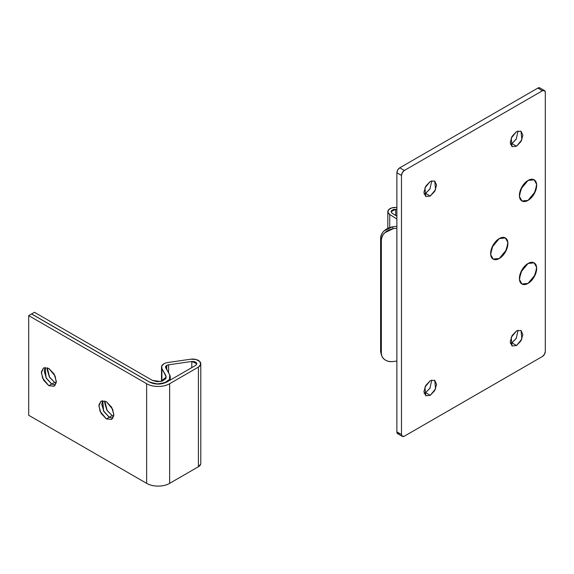 <?xml version="1.0" encoding="UTF-8"?>
<svg xmlns="http://www.w3.org/2000/svg" width="574" height="574" viewBox="0 0 574 574"><rect width="100%" height="100%" fill="white"/><g stroke="black" fill="none" stroke-linecap="round" stroke-linejoin="round"><path stroke-width="0.86" d="M516.421 138.829L511.936 143.572L516.535 146.227L512.058 146.671L511.204 138.054L516.535 131.611L521.013 131.173L522.864 135.27L521.013 141.505L516.535 146.227L512.058 146.671L510.207 142.574L512.058 136.339L516.535 131.611L521.013 131.173L521.866 139.791L516.535 146.227L511.936 143.572L516.22 139.159L518.071 130.944M430.127 188.652L425.643 193.388L430.242 196.05L425.772 196.495L424.918 187.877L430.242 181.434L434.719 180.989L436.57 185.086L434.719 191.321L430.242 196.05L425.772 196.495L423.913 192.398L425.772 186.155L430.242 181.434L434.719 180.989L435.573 189.607L430.242 196.05L425.643 193.388L429.933 188.982L431.784 180.767M430.127 387.938L425.643 392.673L430.242 395.328L425.772 395.773L424.918 387.156L430.242 380.72L434.719 380.275L436.57 384.372L434.719 390.607L430.242 395.328L425.772 395.773L423.913 391.676L425.772 385.441L430.242 380.72L434.719 380.275L435.573 388.892L430.242 395.328L425.643 392.673L429.933 388.268L431.784 380.045M516.421 338.115L511.936 342.857L516.535 345.512L512.058 345.957L511.204 337.34L516.535 330.897L521.013 330.452L522.864 334.549L521.013 340.791L516.535 345.512L512.058 345.957L510.207 341.86L512.058 335.618L516.535 330.897L521.013 330.452L521.866 339.069L516.535 345.512L511.936 342.857L516.22 338.445L518.071 330.229M528.044 180.437L534.143 179.834L536.611 184.254L535.305 191.587L528.044 200.369C525.662 201.739 523.624 201.948 521.938 200.972C520.252 199.996 519.413 198.138 519.413 195.382L521.938 186.88L528.044 180.437C530.426 179.059 532.457 178.858 534.143 179.834C535.829 180.81 536.668 182.668 536.668 185.424L534.143 193.926L528.044 200.369L521.938 200.972L519.477 196.552L520.776 189.219L528.044 180.437A12.205 7.046 -60 0 1 534.911 180.401A12.205 7.046 -60 0 1 535.772 190.36A12.205 7.046 -60 0 1 528.044 200.369A12.205 7.046 -60 0 1 521.178 200.405A12.205 7.046 -60 0 1 520.309 190.439A12.205 7.046 -60 0 1 528.044 180.437C530.426 179.059 532.457 178.858 534.143 179.834C535.829 180.81 536.668 182.668 536.668 185.424L534.143 193.926L528.044 200.369C525.662 201.739 523.624 201.948 521.938 200.972C520.252 199.996 519.413 198.138 519.413 195.382L521.938 186.88L528.044 180.437M499.28 238.562L505.378 237.959L507.846 242.379L506.541 249.704L499.28 258.494C496.897 259.864 494.86 260.065 493.174 259.096C491.488 258.121 490.648 256.262 490.648 253.507L493.174 245.005L499.28 238.562C501.662 237.184 503.692 236.983 505.378 237.959C507.064 238.928 507.904 240.793 507.904 243.541L505.378 252.051L499.28 258.494L493.174 259.096L490.713 254.677L492.011 247.344L499.28 238.562A12.205 7.046 -60 0 1 506.146 238.526A12.205 7.046 -60 0 1 507.007 248.485A12.205 7.046 -60 0 1 499.28 258.494A12.205 7.046 -60 0 1 492.413 258.53A12.205 7.046 -60 0 1 491.545 248.564A12.205 7.046 -60 0 1 499.28 238.562C501.662 237.184 503.692 236.983 505.378 237.959C507.064 238.928 507.904 240.793 507.904 243.541L505.378 252.051L499.28 258.494C496.897 259.864 494.86 260.065 493.174 259.096C491.488 258.121 490.648 256.262 490.648 253.507L493.174 245.005L499.28 238.562M528.044 263.473L534.143 262.87L536.611 267.29L535.305 274.616L528.044 283.398C525.662 284.776 523.624 284.977 521.938 284.008C520.252 283.032 519.413 281.174 519.413 278.419L521.938 269.916L528.044 263.473C530.426 262.096 532.457 261.895 534.143 262.87C535.829 263.839 536.668 265.705 536.668 268.453L534.143 276.962L528.044 283.398L521.938 284.008L519.477 279.588L520.776 272.255L528.044 263.473A12.205 7.046 -60 0 1 534.911 263.437A12.205 7.046 -60 0 1 535.772 273.396A12.205 7.046 -60 0 1 528.044 283.398A12.205 7.046 -60 0 1 521.178 283.434A12.205 7.046 -60 0 1 520.309 273.475A12.205 7.046 -60 0 1 528.044 263.473C530.426 262.096 532.457 261.895 534.143 262.87C535.829 263.839 536.668 265.705 536.668 268.453L534.143 276.962L528.044 283.398C525.662 284.776 523.624 284.977 521.938 284.008C520.252 283.032 519.413 281.174 519.413 278.419L521.938 269.916L528.044 263.473M539.854 87.901L544.461 90.563A4.068 2.346 -60 0 0 542.423 90.764L537.824 88.102L399.755 167.816L537.824 88.102A4.068 2.346 120 0 1 539.854 87.901L537.824 88.102L542.423 90.764L404.354 170.471L402.324 172.623L401.477 175.457L401.477 434.525L402.324 436.384L404.354 436.183L542.423 356.476L544.461 354.323L545.3 351.489L545.3 92.421L544.461 90.563L542.423 90.764L404.354 170.471L399.755 167.816L397.717 169.961L396.878 172.796L396.878 431.863L397.717 433.729L399.755 433.528M399.755 167.816A4.068 2.346 120 0 0 396.878 172.796L401.477 175.457A4.068 2.346 -60 0 1 404.354 170.471L399.755 167.816M396.878 172.796L401.477 175.457L401.477 434.525L396.878 431.863L396.878 172.796M396.878 431.863A4.068 2.346 120 0 0 397.717 433.729L402.324 436.384A4.068 2.346 -60 0 1 401.477 434.525L396.878 431.863M544.461 90.563A4.068 2.346 -60 0 1 545.3 92.421L545.3 351.489A4.068 2.346 -60 0 1 542.423 356.476L404.354 436.183A4.068 2.346 -60 0 1 402.324 436.384M510.401 343.525L511.936 342.857M424.107 393.341L425.643 392.673M424.107 194.062L425.643 193.388M510.401 144.239L511.936 143.572M112.899 418.245L109.268 417.233L112.117 415.59L113.674 416.301M109.225 417.276L106.362 418.912L100.063 411.3L98.936 404.943L101.074 401.118L106.362 401.642L101.074 401.118L98.886 405.962L101.074 413.33L106.362 418.912L111.65 419.436L113.839 414.593L111.65 407.224L106.362 401.642L112.662 409.255L113.788 415.605L111.65 419.436L106.362 418.912L109.211 417.269L112.877 418.274M51.696 384.063L48.833 385.699L42.541 378.087L41.414 371.73L43.545 367.905L48.833 368.429L43.545 367.905L41.357 372.741L43.545 380.117L48.833 385.699L54.121 386.223L56.317 381.38L54.121 374.011L48.833 368.429L55.133 376.042L56.259 382.392L54.121 386.223L48.833 385.699L51.682 384.056L55.348 385.061L51.739 384.02L54.587 382.377L56.152 383.088M200.713 464.05L198.41 466.741L169.646 483.344C166.467 485.181 162.629 486.099 158.137 486.099C153.645 486.099 149.807 485.181 146.635 483.344L28.7 415.26L28.7 315.614L146.635 383.705C149.807 385.541 153.645 386.453 158.137 386.453C162.629 386.453 166.467 385.541 169.646 383.705L198.41 367.095L200.713 364.411L199.738 361.462L195.863 359.46L190.683 359.216A8.136 4.7 180 0 1 200.771 363.471A8.136 4.7 180 0 1 198.41 367.095L198.41 466.741L169.646 483.344L169.646 383.705A16.273 9.392 180 0 1 146.635 383.705L146.635 483.344L28.7 415.26L28.7 315.614L31.548 313.971L149.505 382.076L158.137 384.142L166.769 382.076L195.662 365.394L196.817 364.052L196.33 362.574L194.392 361.577L191.802 361.455L191.802 367.625L191.802 361.455L168.605 364.806L168.605 372.935L168.605 364.806A4.068 2.346 180 0 0 166.718 365.423A4.068 2.346 180 0 0 165.721 367.805L169.653 374.8A12.205 7.046 180 0 1 170.22 377.484A12.205 7.046 180 0 1 162.306 383.576A12.205 7.046 180 0 1 149.419 381.961L156.609 383.97L164.422 382.987L169.495 379.414L169.653 374.8L165.52 367.08L166.718 365.423L166.718 369.57L166.718 365.423L168.605 364.806L191.802 361.455L196.853 363.729L195.662 365.394L166.769 382.076C161.014 384.767 155.26 384.767 149.505 382.076L31.548 313.971L28.7 315.614L146.635 383.705L146.635 483.344A16.273 9.392 0 0 0 169.646 483.344L169.646 383.705L198.41 367.095L198.41 466.741A8.136 4.7 0 0 0 200.771 463.118M149.419 381.961L31.606 313.942L34.454 312.299L152.383 380.383L157.183 381.724L162.385 381.064L165.771 378.689L165.879 375.611L165.879 378.51L165.879 375.611L161.904 368.551L161.904 381.222L161.904 368.551A8.136 4.7 180 0 1 161.509 367.073A8.136 4.7 180 0 1 163.891 363.78A8.136 4.7 180 0 1 167.673 362.538A8.136 4.7 0 0 0 163.891 363.78L161.732 365.997L161.904 368.551L166.273 377.061L160.72 381.516L152.383 380.383L34.454 312.299L31.606 313.942L149.419 382.026M109.211 417.269L103.521 410.955L102.696 400.63L101.792 404.283L103.98 411.651L109.268 417.233L112.884 418.274M51.667 384.049L45.999 377.742L45.167 367.417L44.263 371.069L46.451 378.438L51.739 384.02L55.355 385.061M104.798 400.932L107.13 410.51L112.117 415.59L106.829 410.008L104.64 402.639M47.276 367.719L49.601 377.297L54.587 382.377L49.299 376.795L47.111 369.426M190.683 359.216L167.673 362.538L190.683 359.216M103.923 411.687L101.734 404.311M46.394 378.474L44.205 371.098M54.587 382.377L51.739 384.02L46.064 377.735L45.203 367.417M112.117 415.59L109.268 417.233L103.593 410.948L102.732 400.63M395.701 209.331L393.29 209.575L391.554 210.565L391.116 211.957L392.142 213.241L396.878 216.24L392.142 213.241L391.088 211.655L395.701 209.331L395.701 215.494L395.701 209.331L396.878 209.417M381.344 240.219C381.344 237.471 382.506 234.967 384.831 232.714L393.233 228.674L396.878 228.187L393.233 228.674L392.501 226.838L384.092 230.884C381.775 233.137 380.612 235.641 380.612 238.389L381.344 240.219L381.344 353.146L381.344 240.219C382.062 234.084 386.029 230.239 393.233 228.674L392.501 226.838C385.298 228.402 381.33 232.255 380.612 238.389L380.612 351.317L380.612 238.389L381.344 240.219M381.229 354.409L380.612 351.317L381.968 356.246C383.999 360.242 387.759 362.007 393.233 361.527L396.878 361.039L393.233 361.527C389.954 361.964 387.149 361.369 384.831 359.733C382.506 358.097 381.344 355.902 381.344 353.146L380.612 351.317L381.459 354.983M396.878 226.256L392.501 226.838L396.878 226.256M389.739 227.462L389.739 214.504L396.878 219.031L389.739 214.504A7.326 4.226 180 0 1 387.837 211.433A7.326 4.226 180 0 1 396.139 207.472L391.798 207.903L388.67 209.697L387.888 212.193L389.739 214.504L389.739 227.462M396.878 207.523L396.139 207.472L396.878 207.523M170.248 376.974L170.248 380.067M161.509 381.337L161.509 367.095M200.792 363.78L200.792 463.419M387.83 211.77L387.83 228.23M381.904 356.102L381.172 354.266"/></g></svg>
